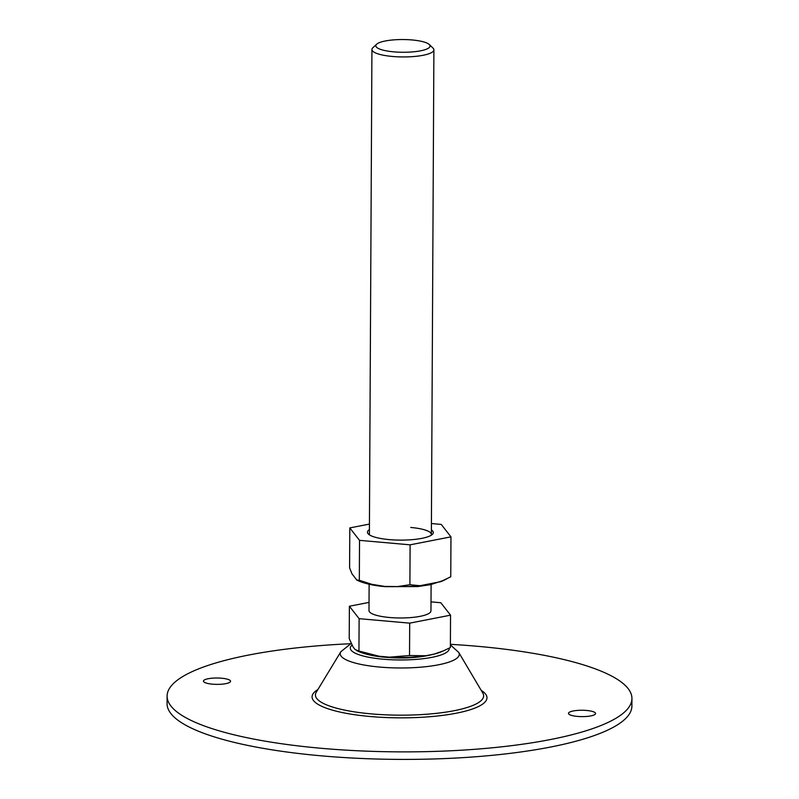 <?xml version="1.0" encoding="UTF-8"?>
<svg xmlns="http://www.w3.org/2000/svg" width="799" height="799" viewBox="0 0 799 799"><rect width="100%" height="100%" fill="white"/><g stroke="black" fill="none" stroke-linecap="round" stroke-linejoin="round"><path stroke-width="1.2" d="M577.487 716.413A13.553 3.186 0.3 0 0 595.585 713.507A13.553 3.186 0.3 0 0 586.566 710.461A13.553 3.186 0.3 0 0 568.469 713.357A13.553 3.186 0.3 0 0 577.487 716.413M212.474 684.164A13.553 3.186 0.3 0 0 230.571 681.257A13.553 3.186 0.3 0 0 221.553 678.211A13.553 3.186 0.3 0 0 203.455 681.108A13.553 3.186 0.3 0 0 212.474 684.164M450.396 644.324A232.419 54.562 -179.7 0 1 477.333 646.281A232.419 54.562 -179.7 0 1 631.939 698.526A232.419 54.562 -179.7 0 1 321.707 748.333A232.419 54.562 -179.7 0 1 167.101 696.089A232.419 54.562 -179.7 0 1 350.531 643.724M631.939 698.526L631.899 706.056A232.419 54.562 -179.7 0 1 321.667 755.864A232.419 54.562 -179.7 0 1 167.061 703.619L167.101 696.089M412.004 39.95A27.116 6.362 0.3 0 0 376.629 44.225A27.116 6.362 0.3 0 0 393.857 51.855A27.116 6.362 0.3 0 0 421.133 50.707A27.116 6.362 0.3 0 0 429.253 44.504A27.116 6.362 0.3 0 0 412.004 39.95M429.253 44.504L432.988 48.07A30.991 7.271 -179.7 0 1 433.897 49.828A30.991 7.271 -179.7 0 1 392.539 56.469A30.991 7.271 -179.7 0 1 371.925 49.508A30.991 7.271 -179.7 0 1 372.853 47.75L376.629 44.225M369.118 584.229L368.988 610.546A30.991 7.271 0.3 0 0 389.602 617.507A30.991 7.271 0.3 0 0 430.961 610.865L431.1 584.548M450.546 615.17L450.376 647.56L443.615 650.776L434.147 654.111L425.727 655.749L409.527 655.53L389.433 657.148L379.016 656.219L358.951 651.055L359.121 618.676L409.697 623.14L450.546 615.17L440.818 602.736L431.011 601.867M358.951 651.055L355.076 649.507L353.068 646.95L349.223 638.621L349.393 606.231L359.121 618.676M409.527 655.53L409.697 623.14M369.028 602.406L349.393 606.231M431.39 529.937A32.929 7.73 -179.7 0 1 432.329 534.421A32.929 7.73 -179.7 0 1 389.363 539.615A32.929 7.73 -179.7 0 1 368.419 534.082A32.929 7.73 -179.7 0 1 369.408 529.607M431.13 535.3A30.991 7.271 0.3 0 0 431.36 534.431A30.991 7.271 0.3 0 0 410.746 527.46M384.589 586.396L371.805 584.319L359.32 580.274L356.734 580.064L360.299 581.622C367.26 584.169 375.64 585.857 385.438 586.676L417.827 586.556L430.431 584.688L444.124 580.224A48.429 11.366 -179.7 0 1 440.639 581.682L419.974 585.717L409.897 584.738L397.393 586.586L384.589 586.396M371.805 584.319A48.429 11.366 -179.7 0 1 356.903 580.144L351.989 573.852L349.592 567.829L349.802 527.919L359.53 540.354L359.32 580.274M359.53 540.354L410.107 544.828L450.956 536.858L450.756 576.768L440.639 581.682M410.107 544.828L409.897 584.738M450.956 536.858L441.238 524.414L431.42 523.545M369.438 524.084L349.802 527.919M371.925 49.508L369.388 534.102A30.991 7.271 0.3 0 0 369.607 534.98M482.826 693.113A84.105 19.745 -179.7 0 1 371.375 713.887A84.105 19.745 -179.7 0 1 316.264 692.234L340.813 651.754A59.526 13.973 -179.7 0 0 379.825 667.075A59.526 13.973 -179.7 0 0 458.696 652.374L482.826 693.113M481.208 690.376A87.461 20.534 -179.7 0 1 462.092 711.959A87.461 20.534 -179.7 0 1 370.237 716.513A87.461 20.534 -179.7 0 1 317.912 689.527M449.198 648.159A49.458 11.605 -179.7 0 1 383.22 659.215A49.458 11.605 -179.7 0 1 352.029 645.103M434.147 654.111A46.811 10.986 0.3 0 0 440.948 651.914C425.967 657.327 407.43 659.115 385.328 657.287C375.79 656.498 367.62 654.86 360.798 652.393L358.571 651.485A46.811 10.986 0.3 0 0 379.016 656.219M389.433 657.148A46.811 10.986 0.3 0 0 425.727 655.749M419.974 585.717A48.429 11.366 -179.7 0 1 397.393 586.586M351.21 643.425L340.813 651.754M450.396 644.913L458.696 652.374M358.571 651.485L356.793 650.696M440.948 651.914L443.615 650.776M431.36 534.431L433.897 49.828M444.124 580.224L446.651 578.955"/></g></svg>
